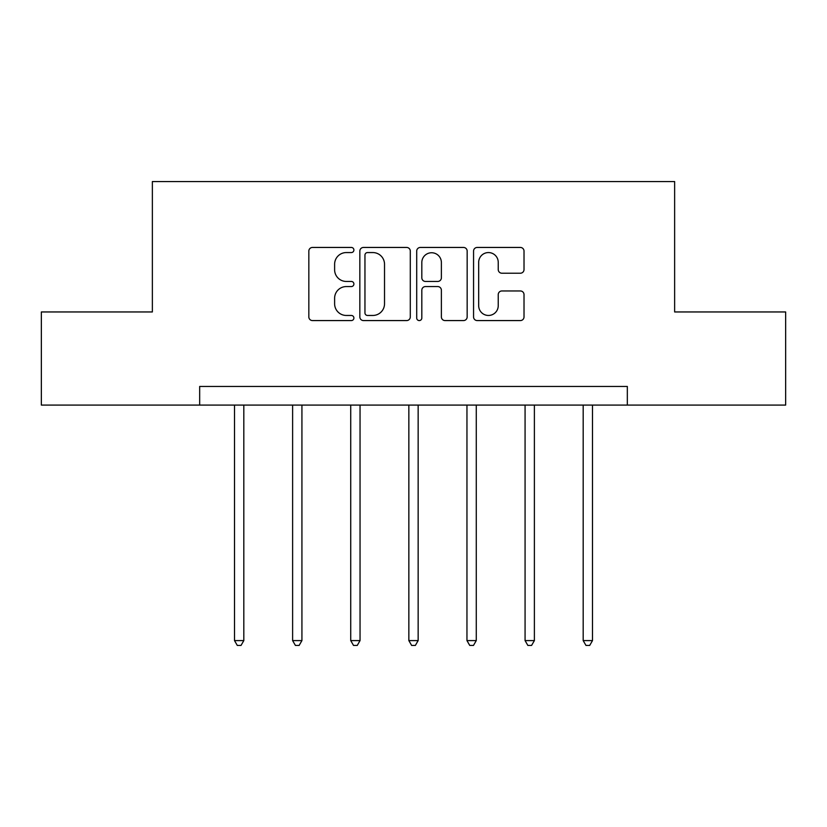 <?xml version="1.0" encoding="UTF-8"?>
<svg xmlns="http://www.w3.org/2000/svg" width="827" height="827" viewBox="0 0 827 827"><rect width="100%" height="100%" fill="white"/><g stroke="black" fill="none" stroke-linecap="round" stroke-linejoin="round"><path stroke-width="1.24" d="M353.894 250.002A2.564 2.564 0 0 0 351.341 247.449L312.492 247.449A3.659 3.659 0 0 0 308.833 251.098L308.833 316.917A3.659 3.659 0 0 0 312.492 320.576L351.341 320.576A2.564 2.564 0 0 0 353.894 318.013A2.564 2.564 0 0 0 351.341 315.459L346.306 315.459A11.702 11.702 0 0 1 334.615 303.757L334.615 298.268A11.702 11.702 0 0 1 346.306 286.566L351.341 286.566A2.564 2.564 0 0 0 353.894 284.012A2.564 2.564 0 0 0 351.341 281.449L346.306 281.449A11.702 11.702 0 0 1 334.615 269.747L334.615 264.268A11.702 11.702 0 0 1 346.306 252.566L351.341 252.566A2.564 2.564 0 0 0 353.894 250.002M520.359 273.22A3.659 3.659 0 0 0 524.018 269.571L524.018 251.098A3.659 3.659 0 0 0 520.359 247.449L477.22 247.449A3.659 3.659 0 0 0 473.561 251.098L473.561 316.917A3.659 3.659 0 0 0 477.22 320.576L520.359 320.576A3.659 3.659 0 0 0 524.018 316.917L524.018 294.619A3.659 3.659 0 0 0 520.359 290.959L501.896 290.959A3.659 3.659 0 0 0 498.236 294.619L498.236 305.68A9.779 9.779 0 0 1 488.457 315.459A9.779 9.779 0 0 1 478.678 305.68L478.678 262.345A9.779 9.779 0 0 1 488.457 252.566A9.779 9.779 0 0 1 498.236 262.345L498.236 269.571A3.659 3.659 0 0 0 501.896 273.22L520.359 273.22M199.669 405.085L41.35 405.085L41.35 311.955L152.364 311.955L152.364 181.568L674.636 181.568L674.636 311.955L785.65 311.955L785.65 405.085L627.331 405.085L627.331 386.457L199.669 386.457L199.669 405.085L627.331 405.085M410.295 251.098A3.659 3.659 0 0 0 406.646 247.449L363.498 247.449A3.659 3.659 0 0 0 359.838 251.098L359.838 316.917A3.659 3.659 0 0 0 363.498 320.576L406.646 320.576A3.659 3.659 0 0 0 410.295 316.917L410.295 251.098M420.354 247.449L463.502 247.449A3.659 3.659 0 0 1 467.162 251.098L467.162 316.917A3.659 3.659 0 0 1 463.502 320.576L445.04 320.576A3.659 3.659 0 0 1 441.38 316.917L441.38 290.225A3.659 3.659 0 0 0 437.721 286.566L425.471 286.566A3.659 3.659 0 0 0 421.822 290.225L421.822 318.013A2.564 2.564 0 0 1 419.258 320.576A2.564 2.564 0 0 1 416.705 318.013L416.705 251.098A3.659 3.659 0 0 1 420.354 247.449M367.519 252.566A2.564 2.564 0 0 0 364.955 255.13L364.955 312.895A2.564 2.564 0 0 0 367.519 315.459L372.822 315.459A11.702 11.702 0 0 0 384.524 303.757L384.524 264.268A11.702 11.702 0 0 0 372.822 252.566L367.519 252.566M441.38 262.531A9.779 9.779 0 0 0 431.601 252.752A9.779 9.779 0 0 0 421.822 262.531L421.822 277.8A3.659 3.659 0 0 0 425.471 281.449L437.721 281.449A3.659 3.659 0 0 0 441.38 277.8L441.38 262.531M234.506 405.085L234.506 640.594L243.82 640.594L243.82 405.085M243.82 640.594L241.019 645.432L237.297 645.432L234.506 640.594M292.613 405.085L292.613 640.594L301.927 640.594L301.927 405.085M301.927 640.594L299.136 645.432L295.415 645.432L292.613 640.594M350.731 405.085L350.731 640.594L360.045 640.594L360.045 405.085M360.045 640.594L357.254 645.432L353.522 645.432L350.731 640.594M408.848 405.085L408.848 640.594L418.152 640.594L418.152 405.085M418.152 640.594L415.361 645.432L411.639 645.432L408.848 640.594M466.955 405.085L466.955 640.594L476.269 640.594L476.269 405.085M476.269 640.594L473.478 645.432L469.746 645.432L466.955 640.594M525.073 405.085L525.073 640.594L534.387 640.594L534.387 405.085M534.387 640.594L531.585 645.432L527.864 645.432L525.073 640.594M583.18 405.085L583.18 640.594L592.494 640.594L592.494 405.085M592.494 640.594L589.703 645.432L585.981 645.432L583.18 640.594"/></g></svg>
